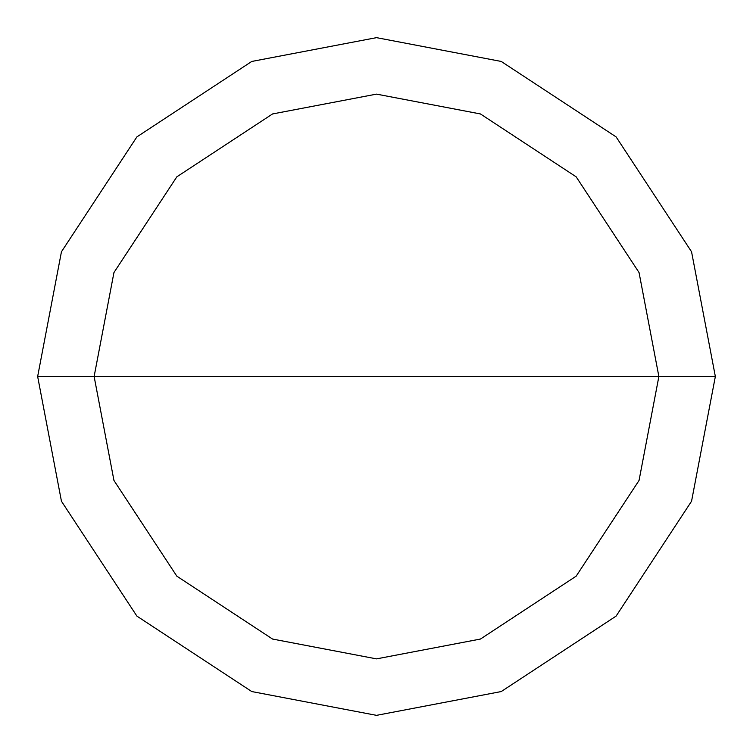 <?xml version="1.0" encoding="UTF-8"?>
<svg xmlns="http://www.w3.org/2000/svg" width="753" height="753" viewBox="0 0 753 753"><rect width="100%" height="100%" fill="white"/><g stroke="black" fill="none" stroke-linecap="round" stroke-linejoin="round"><path stroke-width="1.13" d="M94.125 376.5L113.948 272.558L176.833 176.833L272.558 113.948L376.5 94.125L480.442 113.948L576.167 176.833L639.052 272.558L658.875 376.5L94.125 376.5L113.948 480.442L176.833 576.167L272.558 639.052L376.5 658.875L480.442 639.052L576.167 576.167L639.052 480.442L658.875 376.5L715.35 376.5L691.555 501.225L616.105 616.105L501.225 691.555L376.5 715.35L251.775 691.555L136.895 616.105L61.445 501.225L37.65 376.5L61.445 501.225L136.895 616.105L251.775 691.555L376.5 715.35L501.225 691.555L616.105 616.105L691.555 501.225L715.35 376.5L691.555 251.775L616.105 136.895L501.225 61.445L376.5 37.65L251.775 61.445L136.895 136.895L61.445 251.775L37.65 376.5L658.875 376.5L639.052 480.442L576.167 576.167L480.442 639.052L376.5 658.875L272.558 639.052L176.833 576.167L113.948 480.442L94.125 376.5L37.65 376.5L61.445 251.775L136.895 136.895L251.775 61.445L376.5 37.65L501.225 61.445L616.105 136.895L691.555 251.775L715.35 376.5L658.875 376.5L639.052 272.558L576.167 176.833L480.442 113.948L376.5 94.125L272.558 113.948L176.833 176.833L113.948 272.558L94.125 376.5"/></g></svg>
